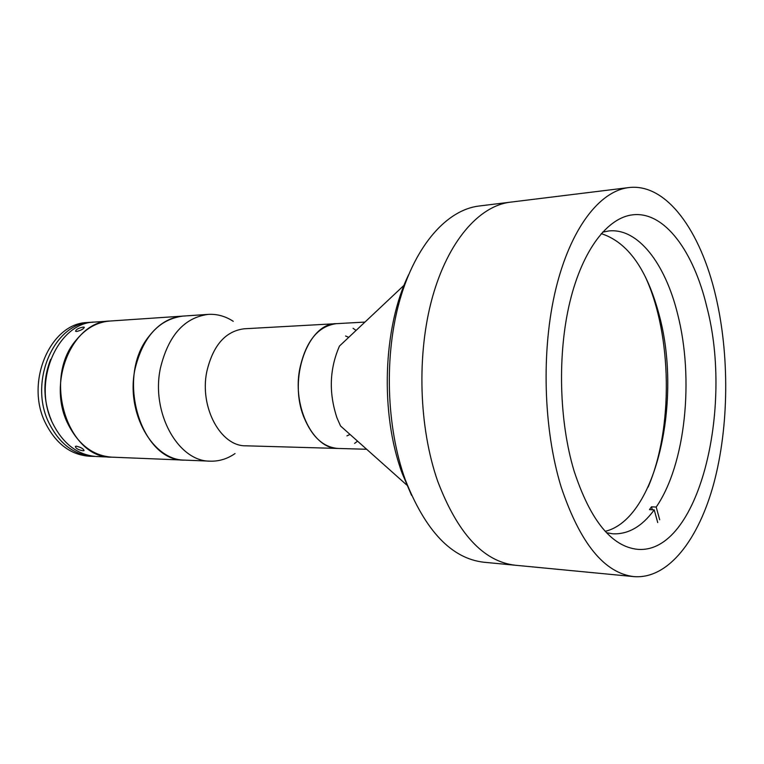 <?xml version="1.0" encoding="UTF-8"?>
<svg xmlns="http://www.w3.org/2000/svg" width="764" height="764" viewBox="0 0 764 764"><rect width="100%" height="100%" fill="white"/><g stroke="black" fill="none" stroke-linecap="round" stroke-linejoin="round"><path stroke-width="1.15" d="M574.089 471.016C590.362 520.408 611.486 546.508 637.482 549.326C698.353 554.635 733.726 409.026 706.843 306.994C693.741 251.585 664.68 211.246 632.984 214.789C607.867 217.368 582.741 249.408 570.02 301.408C557.348 353.36 558.99 420.935 574.089 471.016M628.715 187.591L510.304 202.173C479.181 205.869 448.057 241.052 432.328 297.597C416.657 354.095 418.834 427.191 437.657 481.129C457.607 533.52 483.45 561.55 515.175 565.226L483.736 562.218C451.553 558.484 425.376 530.951 405.226 479.591C386.192 426.732 384.025 355.193 399.897 299.822C415.836 244.404 447.36 209.794 478.961 206.032L510.304 202.173C479.181 205.869 448.057 241.052 432.328 297.597C416.657 354.095 418.834 427.191 437.657 481.129C457.607 533.52 483.45 561.55 515.175 565.226L633.939 576.619C668.299 579.351 698.611 539.623 713.872 483.201C729.018 426.369 729.639 355.231 715.725 296.012C700.636 231.12 666.504 182.873 628.715 187.591C599.73 191 570.536 228.274 555.791 289.117C541.093 349.883 543.29 428.957 561.158 486.993C580.086 543.299 604.353 573.172 633.939 576.619M404.089 285.249L339.474 346.054C329.504 368.955 328.673 392.906 336.991 417.918L340.553 425.987L406.773 485.035M356.081 330.43L353.054 328.281L356.081 330.43M364.953 322.083L336.427 323.659C317.91 326.123 305.638 341.412 299.612 369.537C292.421 407.699 313.603 449.232 338.108 448.449L245.75 445.804C220.815 446.453 199.423 407.575 206.738 371.877C212.869 345.548 225.342 331.184 244.174 328.787L336.427 323.659C308.007 323.01 287.818 378.82 304.082 417.65C312.266 437.18 323.602 447.437 338.108 448.449L366.653 449.27M354.601 443.387L357.571 441.162L354.601 443.387M348.728 337.344L345.576 335.998L348.728 337.344M346.913 435.872L350.027 434.439L346.913 435.872M648.073 487.165C673.485 428.442 672.224 334.651 645.246 276.635M602.529 232.17L608.879 230.948C638.169 227.853 665.253 263.809 677.572 313.842C694.304 378.657 685.623 464.369 656.2 507.067L651.482 506.809L649.495 509.617L654.213 509.884L657.728 522.576M601.23 233.631C627.664 242.121 646.965 269.176 659.122 314.778C682.519 399.61 656.391 519.043 605.222 531.343M654.213 509.884C642.066 526.463 628.314 534.437 612.948 533.816L606.559 532.756M659.695 519.74L656.2 507.067M652.313 509.779L651.482 506.809M233.259 321.319C225.39 316.191 217.043 313.88 208.228 314.386L182.94 316.095C169.856 317.136 158.482 323.965 148.799 336.571C115.249 377.617 141.302 462.067 184.869 460.129L111.802 457.158C93.065 455.802 78.425 444.677 67.872 423.772C46.642 381.761 72.857 321.119 109.968 321.033C96.885 322.074 85.511 328.549 75.837 340.486C42.373 379.278 68.216 458.83 111.802 457.158L96.694 456.538C77.966 455.191 63.345 444.199 52.811 423.552C31.63 382.067 57.797 322.169 94.889 322.055L182.94 316.095C158.931 319.266 142.963 336.895 135.027 369.002C125.477 412.866 152.924 460.558 184.869 460.129L210.195 461.16C219.02 461.437 227.3 458.906 235.035 453.568M208.228 314.386C184.258 317.576 168.309 335.539 160.383 368.277C150.842 413.009 178.308 461.637 210.195 461.16M93.093 322.217L87.717 322.542C50.644 322.675 24.496 382.21 45.659 423.447C56.183 443.97 70.794 454.905 89.512 456.251L94.889 456.423M91.288 322.303C54.206 322.427 28.048 382.143 49.221 423.495C59.754 444.085 74.375 455.048 93.093 456.394M50.586 359.443C42.755 379.861 43.023 400.155 51.398 420.353M83.257 327.087L84.307 327.24C83.754 328.873 81.204 330.296 76.658 331.5L75.588 331.28C76.028 329.389 78.587 327.985 83.257 327.087M76.429 446.186C81.003 447.341 83.543 448.802 84.059 450.579L83.018 450.77C78.329 449.92 75.779 448.487 75.369 446.453L76.429 446.186M411.557 495.368L402.198 473.384C379.947 413.544 382.936 327.546 408.597 274.792"/></g></svg>
